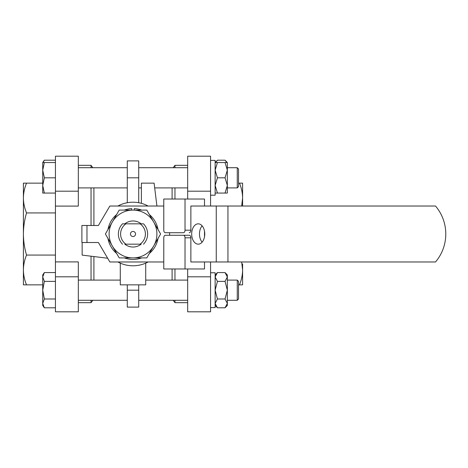 <?xml version="1.0" encoding="UTF-8"?>
<svg xmlns="http://www.w3.org/2000/svg" width="468" height="468" viewBox="0 0 468 468"><rect width="100%" height="100%" fill="white"/><g stroke="black" fill="none" stroke-linecap="round" stroke-linejoin="round"><path stroke-width="0.7" d="M82.14 242.518L82.14 255.107L107.663 258.237M156.915 206.025L154.107 183.14L141.394 183.14L141.394 203.34M145.718 263.133A31.789 31.789 0 0 1 120.288 263.133L120.288 284.86L145.718 284.86L145.718 263.133M138.721 290.189L138.721 307.107L127.278 307.107L127.278 290.189L138.721 290.189L138.721 284.86M127.278 284.86L127.278 290.189M127.278 202.732L127.278 160.893L138.721 160.893L138.721 202.732A31.789 31.789 0 0 0 117.901 206.025M117.901 261.975A31.789 31.789 0 0 0 148.099 261.975M148.099 206.025A31.789 31.789 0 0 0 138.721 202.732M93.904 280.098L93.904 256.546M93.904 225.482L93.904 187.902M172.101 280.098L172.101 268.965M172.101 199.035L172.101 187.902M187.674 302.661L174.962 302.661L174.962 300.286M174.962 280.098L174.962 268.965M174.962 199.035L174.962 187.902M174.962 167.714L174.962 165.339L187.674 165.339M78.326 300.286L127.278 300.286L92.822 300.286L91.044 302.661L91.044 300.286M91.044 280.098L91.044 256.195M91.044 225.482L91.044 187.902M91.044 167.714L91.044 165.339L78.326 165.339M91.044 302.661L78.326 302.661M55.44 261.91L55.44 276.81L78.326 276.81L78.326 261.91L55.44 261.91L55.44 206.09L78.326 206.09L78.326 156.195L55.44 156.195L55.44 191.19L78.326 191.19M163.777 261.975L109.863 261.975L98.415 242.518L81.888 242.518L81.888 225.482L98.415 225.482L109.863 206.025L163.777 206.025M124.851 244.173L141.149 244.173A13.034 13.034 0 0 1 124.851 244.173L125.915 244.173A12.396 12.396 0 0 1 125.915 223.827L124.851 223.827A13.034 13.034 0 0 1 141.149 223.827L122.499 223.827A14.619 14.619 0 0 0 122.499 244.173M169.621 235.269L169.621 232.731M227.945 206.025L227.945 261.975L435.515 261.975A43.232 43.232 0 0 0 435.515 206.025L190.868 206.025L190.868 230.186L185.024 230.186A2.545 1.632 90 0 1 183.392 232.731L165.409 232.731A2.545 1.632 90 0 1 163.777 230.186L163.777 199.035L185.024 199.035L185.024 230.186M171.253 232.731L183.392 232.731M163.777 237.814A2.545 1.632 90 0 1 165.409 235.269L183.392 235.269A2.545 1.632 90 0 1 185.024 237.814L185.024 268.965L163.777 268.965L163.777 237.814M227.945 261.975L190.868 261.975L190.868 237.814A2.545 1.632 -90 0 0 189.236 235.269L171.253 235.269M189.236 235.269L183.392 235.269M189.236 232.731A2.545 1.632 -90 0 0 190.868 230.186M204.504 206.025L204.504 199.035L185.024 199.035M204.504 261.975L204.504 268.965L185.024 268.965M202.123 242.167A10.173 6.54 90 0 1 199.479 234A10.173 6.54 90 0 1 202.123 225.833M191.687 234A10.173 6.54 -90 0 0 198.227 244.173A10.173 6.54 -90 0 0 204.762 234A10.173 6.54 -90 0 0 198.227 223.827A10.173 6.54 -90 0 0 191.687 234M204.504 231.174L204.504 236.826M143.506 244.173A14.619 14.619 0 0 0 143.506 223.827L140.09 223.827A12.396 12.396 0 0 1 140.09 244.173L141.149 244.173M122.499 223.827L124.851 223.827M141.149 223.827L143.506 223.827M133 231.455A2.545 2.545 0 0 0 130.8 235.269A2.545 2.545 0 0 0 135.205 235.269A2.545 2.545 0 0 0 133 231.455M153.703 245.952A23.903 23.903 0 0 1 133 257.903L146.8 257.903L153.703 245.952A23.903 23.903 0 0 0 133 210.097A23.903 23.903 0 0 0 112.302 245.952A23.903 23.903 0 0 0 133 257.903L119.2 257.903L105.399 234L119.2 210.097L146.8 210.097L160.6 234L153.703 245.952M124.324 210.097A25.43 25.43 0 0 1 131.73 208.605L131.73 210.097M134.275 210.097L134.275 208.605A25.43 25.43 0 0 1 141.675 210.097M149.362 214.537A25.43 25.43 0 0 1 158.038 229.56M158.038 238.44A25.43 25.43 0 0 1 149.362 253.463M141.675 257.903A25.43 25.43 0 0 1 124.324 257.903M116.637 253.463A25.43 25.43 0 0 1 107.962 238.44M107.962 229.56A25.43 25.43 0 0 1 116.637 214.537M215.14 307.611L210.559 307.611L215.14 307.611L215.14 272.774L210.559 272.774M210.559 261.975L210.559 311.805L187.674 311.805L187.674 268.965M210.559 206.025L210.559 191.19L187.674 191.19L187.674 199.035M187.674 191.19L187.674 156.195L210.559 156.195L210.559 191.19M42.728 290.189L42.728 274.932L44.349 272.575L42.728 276.98L44.349 281.385L42.728 290.189L44.349 298.999L42.728 303.404L42.728 290.189M55.44 307.809L44.349 307.809L42.728 305.452L42.728 303.404L44.349 307.809L42.728 303.404M55.44 298.999L44.349 298.999M55.44 281.385L44.349 281.385M55.44 272.575L44.349 272.575M55.44 206.09L55.44 191.19M78.326 276.81L78.326 311.805L55.44 311.805L55.44 276.81M210.559 195.197L215.14 195.197L215.14 160.389L210.559 160.389M226.816 162.548L225.044 160.191L217.439 160.191L215.666 162.548L217.439 160.191L215.14 162.548L217.439 162.548L215.14 170.176L217.439 177.811L215.14 185.439L217.439 193.068L215.14 193.068M217.439 177.811L225.044 177.811L227.343 170.176L227.343 162.548L225.044 160.191M217.439 193.068L227.343 193.068L227.343 170.176L225.044 162.548L227.343 162.548M225.044 193.068L227.343 185.439L225.044 177.811M217.439 162.548L225.044 162.548M237.264 187.902L237.264 167.714L238.534 168.989L238.534 186.627L237.264 187.902L227.343 187.902L227.343 185.439M227.343 170.176L227.343 167.714L237.264 167.714M55.44 160.191L44.349 160.191L43.097 162.548M55.44 193.068L42.728 193.068L42.728 185.439L44.349 193.068M55.44 177.811L44.349 177.811L42.728 185.439L42.728 170.176L44.349 177.811M55.44 162.548L44.349 162.548L42.728 170.176L42.728 162.548L44.349 162.548M23.4 263.94L23.4 234L23.4 284.86L26.541 284.86C24.506 279.999 23.459 275.032 23.4 269.96C23.459 264.894 24.506 259.927 26.541 255.066C24.506 248.192 23.459 241.172 23.4 234L23.4 198.04C23.459 203.106 24.506 208.073 26.541 212.934C24.506 219.808 23.459 226.828 23.4 234M26.541 183.14L23.4 183.14L23.4 198.04C23.459 192.968 24.506 188.001 26.541 183.14L42.728 183.14M55.44 212.934L26.541 212.934M55.44 255.066L26.541 255.066M42.728 284.86L26.541 284.86M187.674 187.902L154.692 187.902M141.394 187.902L138.721 187.902M127.278 187.902L78.326 187.902M174.962 302.661L173.178 300.286L138.721 300.286L187.674 300.286M237.264 280.098L238.534 281.373L238.534 299.011L237.264 300.286L227.343 300.286L237.264 300.286L237.264 280.098L227.343 280.098M238.534 284.86L242.599 284.86L242.599 263.94M239.458 284.86C241.494 279.999 242.541 275.032 242.599 269.96L241.669 261.975M242.599 206.025L242.599 198.04C242.541 192.968 241.494 188.001 239.458 183.14L242.599 183.14L242.599 198.04L241.669 206.025M210.559 276.81L187.674 276.81M238.534 183.14L239.458 183.14M242.599 191.658L242.599 198.04M215.14 276.98L217.439 272.575L215.14 276.98L217.439 281.385L215.14 290.189L217.439 298.999L215.14 303.404L217.439 307.809L225.044 307.809L227.343 303.404L227.343 274.932L225.044 272.575L227.343 276.98L225.044 281.385L227.343 290.189L225.044 298.999L227.343 303.404L225.044 307.809L227.343 305.452L227.343 303.404M215.14 274.932L217.439 272.575L225.044 272.575M217.439 281.385L225.044 281.385M217.439 298.999L225.044 298.999M127.278 177.811L138.721 177.811M86.972 225.482L86.972 242.518M190.868 237.814L185.024 237.814M216.257 206.025L216.257 261.975M173.178 167.714L174.962 165.339M92.822 167.714L91.044 165.339M42.728 162.548L44.349 160.191M55.44 311.805L78.326 311.805M187.674 167.714L138.721 167.714M127.278 167.714L78.326 167.714M210.559 311.805L187.674 311.805M187.674 280.098L145.718 280.098M120.288 280.098L78.326 280.098M215.14 305.452L217.439 307.809M238.534 299.011L237.264 300.286"/></g></svg>
